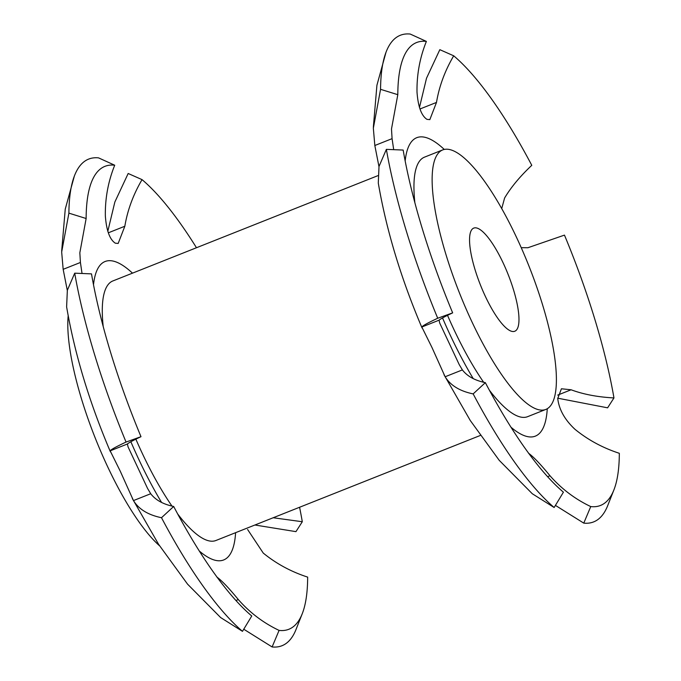 <?xml version="1.0" encoding="UTF-8"?>
<svg xmlns="http://www.w3.org/2000/svg" width="681" height="681" viewBox="0 0 681 681"><rect width="100%" height="100%" fill="white"/><g stroke="black" fill="none" stroke-linecap="round" stroke-linejoin="round"><path stroke-width="1.02" d="M107.794 231.344L114.851 202.027L128.173 173.493L142.048 179.631C133.272 194.562 127.534 210.106 124.827 226.254L118.179 243.44L115.302 243.177C109.76 239.584 106.44 230.518 105.351 215.979C105.053 198.401 108.177 181.478 114.714 165.219A249.059 66.44 68.3 0 0 93.637 177.375A249.059 66.44 68.3 0 0 91.314 182.525A249.059 66.44 68.3 0 0 86.138 218.507L79.839 252.787L80.418 262.474L82.035 273.481M216.779 576.969C221.921 580.723 229.097 588.256 238.316 599.561C249.833 612.687 263.428 622.962 279.082 630.402A249.059 66.44 68.3 0 0 300.159 618.254A249.059 66.44 68.3 0 0 302.228 613.777A249.059 66.44 68.3 0 0 307.659 577.113C291.068 571.717 276.265 563.698 263.249 553.074L247.595 529.486M133.467 500.586L120.282 471.243L110.169 450.848C110.833 449.647 116.128 446.719 126.053 442.063L140.993 436.691C133.272 440.309 128.743 442.744 127.424 443.995L128.054 446.889L147.573 488.456L150.722 493.734C155.54 500.041 163.193 504.289 173.681 506.468A249.059 66.44 68.3 0 0 251.757 615.99L242.479 631.33A261.81 69.837 68.3 0 1 161.499 517.713C148.169 514.964 138.822 509.26 133.467 500.586L150.722 493.734M126.053 442.063A261.81 69.837 68.3 0 1 74.714 273.175L91.501 273.881A249.059 66.44 68.3 0 0 140.993 436.691M114.714 165.219L98.549 157.873A261.81 69.837 68.3 0 0 76.783 170.684A261.81 69.837 68.3 0 0 74.34 176.107A261.81 69.837 68.3 0 0 68.9 213.144L86.138 218.507M273.192 517.747L302.304 521.74L295.946 531.64L254.915 525.008M279.082 630.402L272.111 646.95A261.81 69.837 68.3 0 0 293.877 634.139A261.81 69.837 68.3 0 0 296.039 629.431L302.228 613.777M196.477 247.739A249.059 66.44 68.3 0 0 142.048 179.631M302.304 521.74A249.059 66.44 68.3 0 0 299.58 507.268M173.681 506.468L161.499 517.713M272.111 646.95L243.764 629.218M132.352 498.577L158.588 544.306L187.556 584.145L220.635 617.556L242.479 631.33M74.714 273.175L67.351 290.259L66.619 306.876C74.689 353.873 89.296 402.199 110.424 451.852M67.308 290.446L63.163 269.327L61.673 252.038L68.9 213.144M503.191 263.019A55.502 14.803 68.3 0 0 473.772 228.092A55.502 14.803 68.3 0 0 485.332 296.32A55.502 14.803 68.3 0 0 514.759 331.255A55.502 14.803 68.3 0 0 503.191 263.019M442.71 149.905A139.631 37.251 68.3 0 0 436.376 156.085A139.631 37.251 68.3 0 0 465.549 307.659A139.631 37.251 68.3 0 0 545.822 409.434A139.631 37.251 68.3 0 0 552.155 403.263A139.631 37.251 68.3 0 0 522.982 251.681A139.631 37.251 68.3 0 0 442.71 149.905L424.493 157.149A139.631 37.251 68.3 0 0 418.151 163.321A139.631 37.251 68.3 0 0 414.865 202.683M377.776 175.707L112.833 280.964A139.631 37.251 68.3 0 0 106.491 287.144A139.631 37.251 68.3 0 0 103.206 326.505M68.185 315.814A139.631 37.251 68.3 0 0 95.289 438.172A139.631 37.251 68.3 0 0 159.541 545.787M135.859 439.151A139.631 37.251 68.3 0 0 171.987 506.102M177.69 513.976A139.631 37.251 68.3 0 0 215.937 540.493L480.284 435.474M447.519 315.329A139.631 37.251 68.3 0 0 483.646 382.279M489.35 390.162A139.631 37.251 68.3 0 0 527.605 416.678L545.822 409.434M419.462 107.521L426.519 78.213L439.832 49.67L453.708 55.808C444.931 70.739 439.194 86.283 436.487 102.431L429.839 119.626L426.97 119.354C421.42 115.761 418.1 106.696 417.01 92.156C416.712 74.578 419.836 57.664 426.383 41.405A249.059 66.44 68.3 0 0 405.297 53.552A249.059 66.44 68.3 0 0 402.982 58.702A249.059 66.44 68.3 0 0 397.806 94.685L391.498 128.964L392.077 138.652L393.695 149.667M501.727 208.556L504.612 197.992C511.014 187.224 520.071 176.336 531.776 165.33A249.059 66.44 68.3 0 0 453.708 55.808M528.447 453.146C533.581 456.908 540.757 464.442 549.984 475.747C561.502 488.864 575.087 499.139 590.75 506.579A249.059 66.44 68.3 0 0 611.827 494.432A249.059 66.44 68.3 0 0 613.887 489.954A249.059 66.44 68.3 0 0 619.327 453.299C602.728 447.894 587.924 439.883 574.917 429.251C564.745 419.743 559.016 409.502 557.739 398.521L561.425 388.774L571.095 389.779C583.404 394.359 597.697 397.074 613.964 397.925A249.059 66.44 68.3 0 0 564.464 235.115L527.911 247.731L521.229 247.68M445.136 376.763L431.941 347.421L421.837 327.025C422.492 325.833 427.787 322.905 437.721 318.24L452.661 312.868C444.931 316.486 440.411 318.921 439.083 320.172L439.713 323.066L459.232 364.633L462.382 369.911C467.2 376.227 474.861 380.466 485.349 382.654A249.059 66.44 68.3 0 0 563.417 492.176L554.147 507.507A261.81 69.837 68.3 0 1 473.159 393.899C459.828 391.149 450.49 385.437 445.136 376.763L462.382 369.911M437.721 318.24A261.81 69.837 68.3 0 1 386.374 149.36L403.161 150.058A249.059 66.44 68.3 0 0 452.661 312.868M426.383 41.405L410.209 34.05A261.81 69.837 68.3 0 0 388.442 46.861A261.81 69.837 68.3 0 0 385.999 52.284A261.81 69.837 68.3 0 0 380.56 89.322L397.806 94.685M613.964 397.925L607.605 407.825L557.713 398.189M590.75 506.579L583.77 523.127A261.81 69.837 68.3 0 0 605.537 510.316A261.81 69.837 68.3 0 0 607.707 505.608L613.887 489.954M485.349 382.654L473.159 393.899M583.77 523.127L555.424 505.396M444.021 374.754L470.256 420.483L499.216 460.322L532.295 493.742L554.147 507.507M386.374 149.36L379.011 166.445L378.287 183.053C386.348 230.05 400.956 278.376 422.092 328.029M378.968 166.632L374.831 145.504L373.341 128.215L380.56 89.322M238.316 599.561L235.932 600.514M132.489 273.158A160.571 42.835 68.3 0 0 97.809 268.603A160.571 42.835 68.3 0 0 93.501 284.769M130.863 441.748A160.571 42.835 68.3 0 0 161.567 502.433M199.278 550.989A160.571 42.835 68.3 0 0 230.961 552.853A160.571 42.835 68.3 0 0 235.6 532.687M127.424 443.995L110.169 450.848M124.827 226.254L108.305 232.817M80.418 262.474L63.163 269.327M571.095 389.779L557.679 395.108M549.984 475.747L547.592 476.691M444.259 149.437A160.571 42.835 68.3 0 0 409.468 144.789A160.571 42.835 68.3 0 0 405.169 160.946M442.522 317.925A160.571 42.835 68.3 0 0 473.227 378.61M510.937 427.174A160.571 42.835 68.3 0 0 542.621 429.039A160.571 42.835 68.3 0 0 547.269 408.719M439.083 320.172L421.837 327.025M436.487 102.431L419.964 108.994M392.077 138.652L374.831 145.504M61.673 251.076L65.257 209.058L74.34 176.107M373.341 127.253L376.925 85.236L385.999 52.284"/></g></svg>

